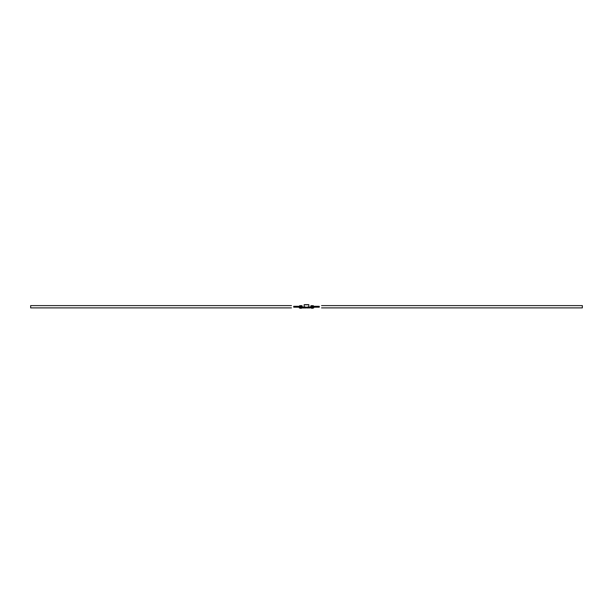 <?xml version="1.0" encoding="UTF-8"?>
<svg xmlns="http://www.w3.org/2000/svg" width="613" height="613" viewBox="0 0 613 613"><rect width="100%" height="100%" fill="white"/><g stroke="black" fill="none" stroke-linecap="round" stroke-linejoin="round"><path stroke-width="0.92" d="M308.891 306.753L308.76 304.661L304.24 304.661L304.109 306.753M301.496 308.27L300.117 308.27L301.496 307.964M312.883 308.27L311.504 308.27L312.883 307.964M313.687 307.19L313.687 307.964L303.657 307.511L303.696 307.964L306.132 307.964L306.132 307.19L305.879 307.933L303.604 307.933M307.511 307.964L306.975 307.964M303.787 307.19L303.696 307.964L299.313 307.964L299.313 307.19M312.936 307.964L312.936 307.19L309.304 307.19L309.304 307.964L309.35 307.511L306.868 307.964L306.868 307.19L306.132 307.19M303.696 307.19L300.064 307.19L300.064 307.964M306.056 307.19L303.833 306.768L303.657 307.511L303.833 306.768M309.167 306.768L309.343 307.511L309.167 306.768L306.868 307.19M306.944 307.19L307.121 307.933L309.396 307.933M299.673 306.308L299.673 305.672L301.948 305.672L301.948 306.308M291.451 305.611L30.65 305.611L30.65 307.887L291.451 307.887M299.803 306.308L293.727 306.308C290.861 305.435 290.861 305.435 293.727 306.308C290.861 305.435 290.861 305.435 293.727 306.308L293.727 307.19C290.861 308.071 290.861 308.071 293.727 307.19L302.324 307.19L302.324 306.308L299.803 306.308L299.803 307.19M311.052 306.308L311.052 305.672L313.327 305.672L313.327 306.308M321.549 307.887L582.35 307.887L582.35 305.611L321.549 305.611M319.273 306.308C322.139 305.435 322.139 305.435 319.273 306.308L319.273 307.19C322.139 308.071 322.139 308.071 319.273 307.19C322.139 308.071 322.139 308.071 319.273 307.19L310.676 307.19L310.676 306.308L319.273 306.308M313.197 306.308L313.197 307.19M308.891 304.791L304.109 304.791M303.06 307.19L303.06 307.964M309.94 307.19L309.94 307.964M304.83 306.891L304.653 307.634M308.17 306.891L308.347 307.634"/></g></svg>
